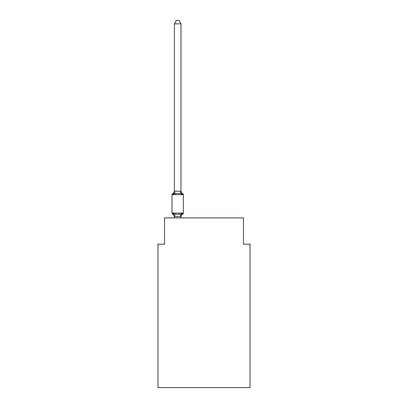 <?xml version="1.0" encoding="UTF-8"?>
<svg xmlns="http://www.w3.org/2000/svg" width="408" height="408" viewBox="0 0 408 408"><rect width="100%" height="100%" fill="white"/><g stroke="black" fill="none" stroke-linecap="round" stroke-linejoin="round"><path stroke-width="0.61" d="M250.048 387.6L250.048 244.193L243.469 244.193L243.469 217.882L164.531 217.882L164.531 244.193L157.952 244.193L157.952 387.6L250.048 387.6M174.4 216.862L174.4 216.862A2.897 2.897 0 0 0 172.768 214.261A1.316 1.316 0 0 1 172.028 213.078A1.316 1.316 0 0 0 172.768 214.261L173.573 213.333L172.768 214.261A1.316 1.316 0 0 1 172.028 213.078A1.316 1.316 0 0 0 172.768 214.261A1.316 1.316 0 0 1 172.028 213.078A1.316 1.316 0 0 0 172.768 214.261A1.316 1.316 0 0 1 172.028 213.078A1.316 1.316 0 0 0 172.768 214.261A1.316 1.316 0 0 1 172.028 213.078A1.316 1.316 0 0 0 172.768 214.261A1.316 1.316 0 0 1 172.028 213.078A1.316 1.316 0 0 0 172.768 214.261A1.316 1.316 0 0 1 172.028 213.078A1.316 1.316 0 0 0 172.768 214.261A1.316 1.316 0 0 1 172.028 213.078A1.316 1.316 0 0 0 172.768 214.261A1.316 1.316 0 0 1 172.028 213.078A1.316 1.316 0 0 0 172.768 214.261A1.316 1.316 0 0 1 172.028 213.078A1.316 1.316 0 0 0 172.768 214.261A1.316 1.316 0 0 1 172.028 213.078A1.316 1.316 0 0 0 172.768 214.261A1.316 1.316 0 0 1 172.028 213.078A1.316 1.316 0 0 0 172.768 214.261A1.316 1.316 0 0 1 172.028 213.078A1.316 1.316 0 0 0 172.768 214.261A1.316 1.316 0 0 1 172.028 213.078A1.316 1.316 0 0 0 172.768 214.261A1.316 1.316 0 0 1 172.028 213.078A1.316 1.316 0 0 0 172.768 214.261A1.316 1.316 0 0 1 172.028 213.078A1.316 1.316 0 0 0 172.768 214.261A1.316 1.316 0 0 1 172.028 213.078A1.316 1.316 0 0 0 172.768 214.261A1.316 1.316 0 0 1 172.028 213.078A1.316 1.316 0 0 0 172.768 214.261A1.316 1.316 0 0 1 172.028 213.078A1.316 1.316 0 0 0 172.768 214.261A1.316 1.316 0 0 1 172.028 213.078A1.316 1.316 0 0 0 172.768 214.261A1.316 1.316 0 0 1 172.028 213.078A1.316 1.316 0 0 0 172.768 214.261A1.316 1.316 0 0 1 172.028 213.078A1.316 1.316 0 0 0 172.768 214.261A1.316 1.316 0 0 1 172.028 213.078A1.316 1.316 0 0 0 172.768 214.261A1.316 1.316 0 0 1 172.028 213.078A1.316 1.316 0 0 0 172.768 214.261A1.316 1.316 0 0 1 172.028 213.078A1.316 1.316 0 0 0 172.768 214.261A1.316 1.316 0 0 1 172.028 213.078A1.316 1.316 0 0 0 172.768 214.261A1.316 1.316 0 0 1 172.028 213.078A1.316 1.316 0 0 0 172.768 214.261A1.316 1.316 0 0 1 172.028 213.078A1.316 1.316 0 0 0 172.768 214.261A1.316 1.316 0 0 1 172.028 213.078A1.316 1.316 0 0 0 172.768 214.261A1.316 1.316 0 0 1 172.028 213.078A1.316 1.316 0 0 0 172.768 214.261A1.316 1.316 0 0 1 172.028 213.078A1.316 1.316 0 0 0 172.768 214.261A1.316 1.316 0 0 1 172.028 213.078A1.316 1.316 0 0 0 172.768 214.261A1.316 1.316 0 0 1 172.028 213.078A1.316 1.316 0 0 0 172.768 214.261A1.316 1.316 0 0 1 172.028 213.078A1.316 1.316 0 0 0 172.768 214.261A1.316 1.316 0 0 1 172.028 213.078A1.316 1.316 0 0 0 172.768 214.261A1.316 1.316 0 0 1 172.028 213.078A1.316 1.316 0 0 0 172.768 214.261A1.316 1.316 0 0 1 172.028 213.078A1.316 1.316 0 0 0 172.768 214.261A1.316 1.316 0 0 1 172.028 213.078A1.316 1.316 0 0 0 172.768 214.261A1.316 1.316 0 0 1 172.028 213.078A1.316 1.316 0 0 0 172.768 214.261A1.316 1.316 0 0 1 172.028 213.078A1.316 1.316 0 0 0 172.768 214.261A1.316 1.316 0 0 1 172.028 213.078A1.316 1.316 0 0 0 172.768 214.261A1.316 1.316 0 0 1 172.028 213.078A1.316 1.316 0 0 0 172.768 214.261A1.316 1.316 0 0 1 172.028 213.078A1.316 1.316 0 0 0 172.768 214.261A1.316 1.316 0 0 1 172.028 213.078A1.316 1.316 0 0 0 172.768 214.261A1.316 1.316 0 0 1 172.028 213.078A1.316 1.316 0 0 0 172.768 214.261A1.316 1.316 0 0 1 172.028 213.078A1.316 1.316 0 0 0 172.768 214.261A1.316 1.316 0 0 1 172.028 213.078A1.316 1.316 0 0 0 172.768 214.261A1.316 1.316 0 0 1 172.028 213.078A1.316 1.316 0 0 0 172.768 214.261A1.316 1.316 0 0 1 172.028 213.078A1.316 1.316 0 0 0 172.768 214.261A1.316 1.316 0 0 1 172.028 213.078A1.316 1.316 0 0 0 172.768 214.261A1.316 1.316 0 0 1 172.028 213.078A1.316 1.316 0 0 0 172.768 214.261L173.573 213.333L172.768 214.261L173.573 213.333L172.768 214.261L173.573 213.333L172.768 214.261L173.573 213.333L172.768 214.261L173.573 213.333L172.768 214.261L173.573 213.333L172.768 214.261L173.573 213.333L172.768 214.261L173.573 213.333L172.768 214.261L173.573 213.333L172.768 214.261L173.573 213.333L172.768 214.261L173.573 213.333L172.768 214.261L173.573 213.333L172.768 214.261L173.573 213.333L172.768 214.261L173.573 213.333L172.768 214.261L173.573 213.333L172.768 214.261L173.573 213.333L172.768 214.261L173.573 213.333L172.768 214.261L173.573 213.333L172.768 214.261L173.573 213.333L172.768 214.261L173.573 213.333L172.768 214.261L173.573 213.333L172.768 214.261L173.573 213.333L172.768 214.261L173.573 213.333L172.768 214.261L173.573 213.333L172.768 214.261L173.573 213.333L172.768 214.261L173.573 213.333L175.221 214.18L177.689 214.312L180.152 214.18L181.8 213.333L182.228 214.083M174.4 190.873L174.4 191.26L174.4 190.873A2.897 2.897 0 0 1 172.768 193.474A1.316 1.316 0 0 0 172.028 194.657L183.345 194.657A1.316 1.316 0 0 0 182.606 193.474L181.8 194.402L182.606 193.474L181.8 194.402L182.606 193.474L181.8 194.402L182.606 193.474L181.8 194.402L182.606 193.474L181.8 194.402L182.606 193.474L181.8 194.402L182.606 193.474L181.8 194.402L182.606 193.474L181.8 194.402L182.606 193.474L181.8 194.402L182.606 193.474L181.8 194.402L182.606 193.474L181.8 194.402L182.606 193.474L181.8 194.402L182.606 193.474L181.8 194.402L182.606 193.474L181.8 194.402L182.606 193.474L181.8 194.402L182.606 193.474L181.8 194.402L180.152 193.555L177.689 193.423L175.221 193.555L173.573 194.402L172.768 193.474L173.573 194.402L172.768 193.474L173.573 194.402L172.768 193.474L173.573 194.402L172.768 193.474L173.573 194.402L172.768 193.474L173.573 194.402L172.768 193.474L173.573 194.402L172.768 193.474L173.573 194.402L172.768 193.474L173.573 194.402L172.768 193.474L173.573 194.402L172.768 193.474L173.573 194.402L172.768 193.474L173.573 194.402L172.768 193.474L173.573 194.402L172.768 193.474L173.573 194.402L172.768 193.474L173.573 194.402L172.768 193.474L173.573 194.402L172.768 193.474L173.573 194.402L172.768 193.474L173.573 194.402L172.768 193.474L173.573 194.402L172.768 193.474L173.573 194.402L172.768 193.474L173.573 194.402L172.768 193.474L173.573 194.402L172.768 193.474L173.573 194.402L172.768 193.474L173.573 194.402L172.768 193.474L173.573 194.402L172.768 193.474L173.573 194.402L172.768 193.474L173.573 194.402L172.768 193.474L173.573 194.402L172.768 193.474L173.573 194.402L172.768 193.474L173.573 194.402L172.768 193.474L173.573 194.402L172.768 193.474L173.573 194.402L172.768 193.474L173.573 194.402L172.768 193.474L173.573 194.402L172.768 193.474L173.573 194.402L172.768 193.474L173.573 194.402L172.768 193.474L173.573 194.402L172.768 193.474L173.573 194.402L172.768 193.474L173.573 194.402L172.768 193.474L173.573 194.402L172.768 193.474L173.573 194.402L172.768 193.474L173.573 194.402L172.768 193.474L173.573 194.402L172.768 193.474L173.573 194.402L172.768 193.474L173.573 194.402L172.768 193.474L173.573 194.402L172.768 193.474L173.573 194.402L172.768 193.474L173.573 194.402L172.768 193.474L173.573 194.402L172.768 193.474L173.573 194.402L172.768 193.474L173.573 194.402L172.768 193.474L173.573 194.402L174.4 191.143L180.974 191.26L180.974 190.873L181.8 194.402L182.606 193.474A1.316 1.316 0 0 1 183.345 194.657A1.316 1.316 0 0 0 182.606 193.474A1.316 1.316 0 0 1 183.345 194.657A1.316 1.316 0 0 0 182.606 193.474A1.316 1.316 0 0 1 183.345 194.657A1.316 1.316 0 0 0 182.606 193.474L181.8 194.402L182.606 193.474A1.316 1.316 0 0 1 183.345 194.657A1.316 1.316 0 0 0 182.606 193.474L181.8 194.402L182.606 193.474A1.316 1.316 0 0 1 183.345 194.657A1.316 1.316 0 0 0 182.606 193.474A1.316 1.316 0 0 1 183.345 194.657A1.316 1.316 0 0 0 182.606 193.474A1.316 1.316 0 0 1 183.345 194.657A1.316 1.316 0 0 0 182.606 193.474A1.316 1.316 0 0 1 183.345 194.657A1.316 1.316 0 0 0 182.606 193.474L181.8 194.402L182.606 193.474A1.316 1.316 0 0 1 183.345 194.657A1.316 1.316 0 0 0 182.606 193.474L181.8 194.402L182.606 193.474A1.316 1.316 0 0 1 183.345 194.657A1.316 1.316 0 0 0 182.606 193.474L181.8 194.402L182.606 193.474A1.316 1.316 0 0 1 183.345 194.657A1.316 1.316 0 0 0 182.606 193.474A1.316 1.316 0 0 1 183.345 194.657A1.316 1.316 0 0 0 182.606 193.474A1.316 1.316 0 0 1 183.345 194.657A1.316 1.316 0 0 0 182.606 193.474A1.316 1.316 0 0 1 183.345 194.657A1.316 1.316 0 0 0 182.606 193.474L181.8 194.402L182.606 193.474A1.316 1.316 0 0 1 183.345 194.657A1.316 1.316 0 0 0 182.606 193.474L181.8 194.402L182.606 193.474A1.316 1.316 0 0 1 183.345 194.657A1.316 1.316 0 0 0 182.606 193.474A1.316 1.316 0 0 1 183.345 194.657A1.316 1.316 0 0 0 182.606 193.474A1.316 1.316 0 0 1 183.345 194.657A1.316 1.316 0 0 0 182.606 193.474A1.316 1.316 0 0 1 183.345 194.657A1.316 1.316 0 0 0 182.606 193.474A1.316 1.316 0 0 1 183.345 194.657A1.316 1.316 0 0 0 182.606 193.474L181.8 194.402L182.606 193.474A1.316 1.316 0 0 1 183.345 194.657A1.316 1.316 0 0 0 182.606 193.474L181.8 194.402L182.606 193.474A1.316 1.316 0 0 1 183.345 194.657A1.316 1.316 0 0 0 182.606 193.474A1.316 1.316 0 0 1 183.345 194.657A1.316 1.316 0 0 0 182.606 193.474A1.316 1.316 0 0 1 183.345 194.657A1.316 1.316 0 0 0 182.606 193.474A1.316 1.316 0 0 1 183.345 194.657A1.316 1.316 0 0 0 182.606 193.474A1.316 1.316 0 0 1 183.345 194.657A1.316 1.316 0 0 0 182.606 193.474L181.8 194.402L182.606 193.474A1.316 1.316 0 0 1 183.345 194.657A1.316 1.316 0 0 0 182.606 193.474L181.8 194.402L182.606 193.474A1.316 1.316 0 0 1 183.345 194.657A1.316 1.316 0 0 0 182.606 193.474A1.316 1.316 0 0 1 183.345 194.657A1.316 1.316 0 0 0 182.606 193.474A1.316 1.316 0 0 1 183.345 194.657A1.316 1.316 0 0 0 182.606 193.474A1.316 1.316 0 0 1 183.345 194.657A1.316 1.316 0 0 0 182.606 193.474A1.316 1.316 0 0 1 183.345 194.657A1.316 1.316 0 0 0 182.606 193.474L181.8 194.402L182.606 193.474A1.316 1.316 0 0 1 183.345 194.657A1.316 1.316 0 0 0 182.606 193.474L181.8 194.402L182.606 193.474A1.316 1.316 0 0 1 183.345 194.657A1.316 1.316 0 0 0 182.606 193.474A1.316 1.316 0 0 1 183.345 194.657A1.316 1.316 0 0 0 182.606 193.474A1.316 1.316 0 0 1 183.345 194.657A1.316 1.316 0 0 0 182.606 193.474A1.316 1.316 0 0 1 183.345 194.657A1.316 1.316 0 0 0 182.606 193.474A1.316 1.316 0 0 1 183.345 194.657A1.316 1.316 0 0 0 182.606 193.474L181.8 194.402L182.606 193.474A1.316 1.316 0 0 1 183.345 194.657A1.316 1.316 0 0 0 182.606 193.474L181.8 194.402L182.606 193.474A1.316 1.316 0 0 1 183.345 194.657A1.316 1.316 0 0 0 182.606 193.474A1.316 1.316 0 0 1 183.345 194.657A1.316 1.316 0 0 0 182.606 193.474A1.316 1.316 0 0 1 183.345 194.657A1.316 1.316 0 0 0 182.606 193.474A1.316 1.316 0 0 1 183.345 194.657A1.316 1.316 0 0 0 182.606 193.474L181.8 194.402L182.606 193.474A1.316 1.316 0 0 1 183.345 194.657A1.316 1.316 0 0 0 182.606 193.474L181.8 194.402L182.606 193.474A1.316 1.316 0 0 1 183.345 194.657A1.316 1.316 0 0 0 182.606 193.474L181.8 194.402L182.606 193.474A1.316 1.316 0 0 1 183.345 194.657A1.316 1.316 0 0 0 182.606 193.474A1.316 1.316 0 0 1 183.345 194.657A1.316 1.316 0 0 0 182.606 193.474A1.316 1.316 0 0 1 183.345 194.657A1.316 1.316 0 0 0 182.606 193.474A1.316 1.316 0 0 1 183.345 194.657A1.316 1.316 0 0 0 182.606 193.474L181.8 194.402L182.606 193.474A1.316 1.316 0 0 1 183.345 194.657A1.316 1.316 0 0 0 182.606 193.474L181.8 194.402L182.606 193.474A1.316 1.316 0 0 1 183.345 194.657L183.345 213.078A1.316 1.316 0 0 1 182.606 214.261L181.8 213.333L182.606 214.261A2.897 2.897 0 0 0 180.974 216.862L181.285 214.929L180.923 216.612L174.4 216.592L173.573 213.333M180.974 191.143L180.974 23.822L174.4 23.822L174.4 191.143M181.285 214.929L180.974 216.475L181.8 213.333L182.606 214.261M174.461 193.729L173.966 193.963M172.028 194.657L172.028 213.078L183.345 213.078M180.974 217.882L180.974 216.592M174.4 217.882L174.4 216.592M180.974 190.873A2.897 2.897 0 0 0 182.606 193.474M174.4 23.822L176.373 20.4L179 20.4L180.974 23.822M175.221 214.18L174.451 216.612M180.152 214.18L180.923 216.612M174.451 191.128L175.221 193.555M180.923 191.128L180.152 193.555"/></g></svg>
